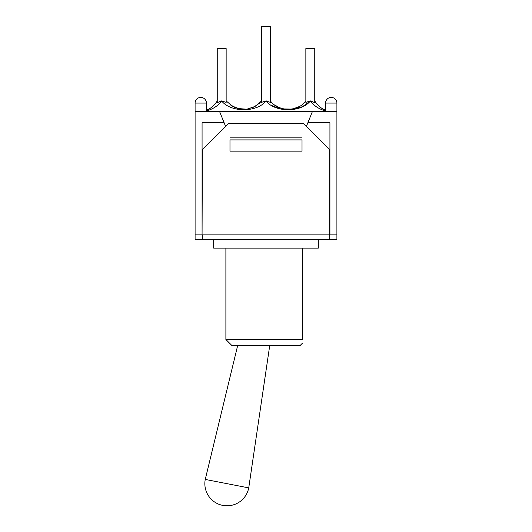 <?xml version="1.0" encoding="UTF-8"?>
<svg xmlns="http://www.w3.org/2000/svg" width="532" height="532" viewBox="0 0 532 532"><rect width="100%" height="100%" fill="white"/><g stroke="black" fill="none" stroke-linecap="round" stroke-linejoin="round"><path stroke-width="0.8" d="M325.564 103.082A5.666 5.666 0 0 1 331.23 97.416A5.666 5.666 0 0 1 336.902 103.082L325.564 103.082L325.564 111.368M195.098 103.082A5.666 5.666 0 0 1 200.77 97.416A5.666 5.666 0 0 1 206.436 103.082L195.098 103.082L195.098 111.368L336.902 111.368L336.902 239.214L329.66 239.214L329.66 149.738L303.499 123.577L228.501 123.577L202.34 149.738L202.074 234.858L202.074 122.706L224.112 122.706L219.517 111.368M302.016 139.916L302.016 151.135L302.016 139.916L229.984 139.916L229.984 151.135L229.984 139.916M302.016 151.135L229.984 151.135L302.016 151.135M302.016 137.183L229.984 137.183L302.016 137.183M312.483 111.368L306.372 126.443M225.628 126.443L224.112 122.706M307.888 122.706L329.926 122.706L329.926 234.858L202.34 234.858L202.34 239.214L195.098 239.214L195.098 234.858L202.074 234.858M329.926 234.858L336.902 234.858M195.098 111.368L195.098 234.858M202.34 239.214L329.66 239.214M302.455 339.502L302.455 248.112L302.455 339.502C302.455 344.423 302.455 344.423 302.455 339.502C302.455 344.423 302.455 344.423 302.455 339.502L225.887 339.502L231.985 345.607L300.015 345.607L302.455 343.167M213.678 248.112L318.322 248.112L318.322 239.214L213.678 239.214L213.678 248.112M248.737 487.884A22.151 22.151 0 0 1 222.768 505.4A22.151 22.151 0 0 1 205.252 479.432L248.737 487.884L269.717 345.607M314.751 102.656L314.751 48.578L305.853 48.578L305.853 102.363L310.329 100.9L314.751 102.656L314.751 102.078M325.564 110.324C320.949 108.342 317.338 105.203 314.751 100.9C317.338 105.203 320.949 108.342 325.564 110.324L321.029 107.783M309.877 100.934L310.316 101.007C313.94 105.795 319.02 109.107 325.564 110.929M206.436 110.929C212.98 109.107 218.06 105.795 221.684 101.007C230.788 112.598 256.889 112.624 266 101.027C275.164 112.611 301.172 112.631 310.316 101.007L302.522 106.673L292.494 109.632L280.909 109.127L271.493 105.422M217.249 102.656L221.671 100.9L226.147 102.363L226.147 48.578L217.249 48.578L217.249 102.656M217.249 100.9C214.662 105.203 211.051 108.342 206.436 110.324C211.051 108.342 214.662 105.203 217.249 100.9M261.551 100.9L259.37 103.275L253.831 107.092L246.895 109.2L241.023 109.226L232.69 106.46L226.186 100.954M266 101.027L270.449 102.363L270.449 26.6L261.551 26.6L261.551 102.363L265.94 100.907M230.004 104.691L237.531 108.501L246.855 109.206L255.074 106.433L261.498 100.967M274.618 104.93L279.28 107.584L283.49 108.92L291.875 109.1L297.967 107.171L300.334 105.861L297.967 107.171M267.244 101.087L266 100.9M305.853 100.9C298.412 112.019 277.897 111.993 270.449 100.9M336.902 111.368L336.902 103.082M206.436 111.368L206.436 103.082M225.887 248.112L225.887 339.502M237.651 345.607L205.252 479.432M210.971 107.783L206.436 110.317M259.37 103.275L253.831 107.092M246.895 109.2L241.023 109.226M234.964 107.577L229.977 104.671M247.56 109.107C245.345 109.539 242.552 109.479 239.174 108.914M259.496 103.155L253.651 107.178M279.28 107.584L274.605 104.917M291.875 109.1L283.49 108.92"/></g></svg>
